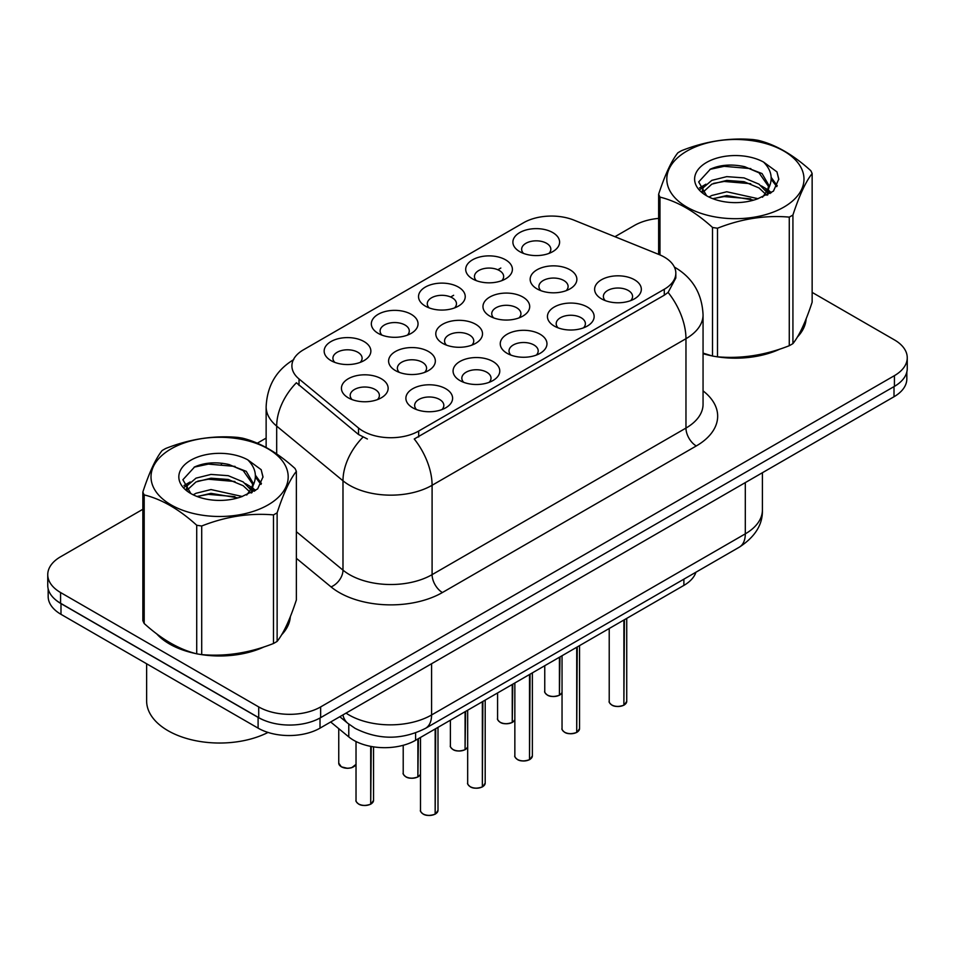 <?xml version="1.0" encoding="UTF-8"?>
<svg xmlns="http://www.w3.org/2000/svg" width="955" height="955" viewBox="0 0 955 955"><rect width="100%" height="100%" fill="white"/><g stroke="black" fill="none" stroke-linecap="round" stroke-linejoin="round"><path stroke-width="1.43" d="M378.18 333.367L378.18 333.367A23.35 13.477 180 0 1 378.18 314.302A23.35 13.477 180 0 1 411.199 314.302A23.35 13.477 180 0 1 411.199 333.367A23.35 13.477 180 0 1 378.18 333.367M407.379 335.157A14.6 8.428 0 0 0 409.289 330.979A14.6 8.428 0 0 0 405.015 325.022A14.6 8.428 0 0 0 389.103 323.196A14.6 8.428 0 0 0 380.102 330.979A14.6 8.428 0 0 0 382.012 335.157M425.369 306.125L425.369 306.125A23.35 13.477 180 0 1 425.369 287.061A23.35 13.477 180 0 1 458.388 287.061A23.35 13.477 180 0 1 458.388 306.125A23.35 13.477 180 0 1 425.369 306.125M454.556 307.916A14.6 8.428 0 0 0 456.466 303.738A14.6 8.428 0 0 0 452.193 297.781A14.6 8.428 0 0 0 436.292 295.954A14.6 8.428 0 0 0 427.279 303.738A14.6 8.428 0 0 0 429.189 307.916M472.546 278.884L472.546 278.884A23.35 13.477 180 0 1 472.546 259.82A23.35 13.477 180 0 1 505.565 259.82A23.35 13.477 180 0 1 505.565 278.884A23.35 13.477 180 0 1 472.546 278.884M501.745 280.675A14.6 8.428 0 0 0 503.655 276.508A14.6 8.428 0 0 0 499.381 270.54A14.6 8.428 0 0 0 483.469 268.713A14.6 8.428 0 0 0 474.468 276.508A14.6 8.428 0 0 0 476.378 280.675M519.735 251.643L519.735 251.643A23.35 13.477 180 0 1 519.735 232.578A23.35 13.477 180 0 1 552.754 232.578A23.35 13.477 180 0 1 552.754 251.643A23.35 13.477 180 0 1 519.735 251.643M548.922 253.433A14.6 8.428 0 0 0 550.832 249.267A14.6 8.428 0 0 0 546.558 243.298A14.6 8.428 0 0 0 530.658 241.472A14.6 8.428 0 0 0 521.645 249.267A14.6 8.428 0 0 0 523.555 253.433M331.003 360.608L331.003 360.608A23.35 13.477 180 0 1 331.003 341.544A23.35 13.477 180 0 1 364.022 341.544A23.35 13.477 180 0 1 364.022 360.608A23.35 13.477 180 0 1 331.003 360.608M360.19 362.399A14.6 8.428 0 0 0 362.1 358.221A14.6 8.428 0 0 0 357.827 352.264A14.6 8.428 0 0 0 341.926 350.437A14.6 8.428 0 0 0 332.913 358.221A14.6 8.428 0 0 0 334.823 362.399M395.454 370.588L395.454 370.588A23.35 13.477 180 0 1 395.454 351.512A23.35 13.477 180 0 1 428.485 351.512A23.35 13.477 180 0 1 428.485 370.588A23.35 13.477 180 0 1 395.454 370.588M424.653 372.366A14.6 8.428 0 0 0 426.563 368.2A14.6 8.428 0 0 0 422.289 362.243A14.6 8.428 0 0 0 406.388 360.417A14.6 8.428 0 0 0 397.376 368.2A14.6 8.428 0 0 0 399.286 372.366M442.643 343.346L442.643 343.346A23.35 13.477 180 0 1 442.643 324.27A23.35 13.477 180 0 1 475.662 324.27A23.35 13.477 180 0 1 475.662 343.346A23.35 13.477 180 0 1 442.643 343.346M471.83 345.125A14.6 8.428 0 0 0 473.752 340.959A14.6 8.428 0 0 0 469.466 335.002A14.6 8.428 0 0 0 453.565 333.176A14.6 8.428 0 0 0 444.553 340.959A14.6 8.428 0 0 0 446.474 345.125M489.82 316.105L489.82 316.105A23.35 13.477 180 0 1 489.82 297.029A23.35 13.477 180 0 1 522.851 297.029A23.35 13.477 180 0 1 522.851 316.105A23.35 13.477 180 0 1 489.82 316.105M519.019 317.884A14.6 8.428 0 0 0 520.929 313.718A14.6 8.428 0 0 0 516.655 307.761A14.6 8.428 0 0 0 500.754 305.934A14.6 8.428 0 0 0 491.741 313.718A14.6 8.428 0 0 0 493.651 317.884M537.008 288.864L537.008 288.864A23.35 13.477 180 0 1 537.008 269.799A23.35 13.477 180 0 1 570.028 269.799A23.35 13.477 180 0 1 570.028 288.864A23.35 13.477 180 0 1 537.008 288.864M566.196 290.642A14.6 8.428 0 0 0 568.106 286.476A14.6 8.428 0 0 0 563.832 280.519A14.6 8.428 0 0 0 547.931 278.693A14.6 8.428 0 0 0 538.918 286.476A14.6 8.428 0 0 0 540.84 290.642M348.277 397.817L348.277 397.817A23.35 13.477 180 0 1 348.277 378.753A23.35 13.477 180 0 1 381.296 378.753A23.35 13.477 180 0 1 381.296 397.817A23.35 13.477 180 0 1 348.277 397.817M377.464 399.608A14.6 8.428 0 0 0 379.386 395.442A14.6 8.428 0 0 0 375.1 389.485A14.6 8.428 0 0 0 359.199 387.658A14.6 8.428 0 0 0 350.187 395.442A14.6 8.428 0 0 0 352.108 399.608M459.916 380.556L459.916 380.556A23.35 13.477 180 0 1 459.916 361.491A23.35 13.477 180 0 1 492.935 361.491A23.35 13.477 180 0 1 492.935 380.556A23.35 13.477 180 0 1 459.916 380.556M489.103 382.346A14.6 8.428 0 0 0 491.025 378.168A14.6 8.428 0 0 0 486.752 372.211A14.6 8.428 0 0 0 470.839 370.385A14.6 8.428 0 0 0 461.838 378.168A14.6 8.428 0 0 0 463.748 382.346M507.093 353.314L507.093 353.314A23.35 13.477 180 0 1 507.093 334.25A23.35 13.477 180 0 1 540.124 334.25A23.35 13.477 180 0 1 540.124 353.314A23.35 13.477 180 0 1 507.093 353.314M536.292 355.105A14.6 8.428 0 0 0 538.202 350.927A14.6 8.428 0 0 0 533.929 344.97A14.6 8.428 0 0 0 518.028 343.143A14.6 8.428 0 0 0 509.015 350.927A14.6 8.428 0 0 0 510.925 355.105M554.282 326.073L554.282 326.073A23.35 13.477 180 0 1 554.282 307.009A23.35 13.477 180 0 1 587.301 307.009A23.35 13.477 180 0 1 587.301 326.073A23.35 13.477 180 0 1 554.282 326.073M583.469 327.863A14.6 8.428 0 0 0 585.391 323.697A14.6 8.428 0 0 0 581.118 317.729A14.6 8.428 0 0 0 565.205 315.902A14.6 8.428 0 0 0 556.192 323.697A14.6 8.428 0 0 0 558.114 327.863M601.459 298.831L601.459 298.831A23.35 13.477 180 0 1 601.459 279.767A23.35 13.477 180 0 1 634.49 279.767A23.35 13.477 180 0 1 634.49 298.831A23.35 13.477 180 0 1 601.459 298.831M630.658 300.622A14.6 8.428 0 0 0 632.568 296.456A14.6 8.428 0 0 0 628.295 290.487A14.6 8.428 0 0 0 612.394 288.661A14.6 8.428 0 0 0 603.381 296.456A14.6 8.428 0 0 0 605.291 300.622M412.727 407.797L412.727 407.797A23.35 13.477 180 0 1 412.727 388.733A23.35 13.477 180 0 1 445.758 388.733A23.35 13.477 180 0 1 445.758 407.797A23.35 13.477 180 0 1 412.727 407.797M441.926 409.588A14.6 8.428 0 0 0 443.836 405.409A14.6 8.428 0 0 0 439.563 399.453A14.6 8.428 0 0 0 423.662 397.626A14.6 8.428 0 0 0 414.649 405.409A14.6 8.428 0 0 0 416.559 409.588M659.034 254.531A39.406 22.753 180 0 1 664.286 257.074A39.406 22.753 180 0 1 675.83 273.166A39.406 22.753 180 0 1 664.286 289.258L418.672 431.063A39.406 22.753 180 0 1 358.531 428.019L299.034 378.956A39.406 22.753 180 0 1 291.908 365.908A39.406 22.753 180 0 1 303.451 349.817L523.591 222.73A39.406 22.753 180 0 1 574.051 220.175L659.034 254.531M695.944 572.212A43.787 25.284 180 0 1 683.887 585.391L415.592 740.28A43.787 25.284 180 0 1 348.778 736.902L330.669 721.98M156.716 633.869A70.789 40.862 0 0 0 169.548 644.004A70.789 40.862 0 0 0 195.93 653.614M675.83 273.166L675.83 277.989L668.106 292.421L664.286 295.191L414.243 438.99A51.081 29.498 60 0 1 432.09 485.283A58.374 33.7 180 0 1 349.53 485.283A58.374 33.7 180 0 1 342.988 480.783L276.687 426.109A58.374 33.7 180 0 1 266.135 406.782L266.135 447.465M142.856 509.278L60.571 556.777A43.787 25.284 0 0 0 47.75 574.647L47.75 585.379A43.787 25.284 0 0 0 60.571 603.25L258.721 717.647A43.787 25.284 0 0 0 320.641 717.647L894.429 386.369A43.787 25.284 0 0 0 907.25 368.499L907.25 357.779A43.787 25.284 0 0 0 894.429 339.896L812.144 292.397M367.389 438.99L358.531 434.513L296.384 382.764A51.081 34.165 129.5 0 0 276.687 426.109L276.687 453.935M703.059 353.672A70.789 40.862 0 0 0 711.714 355.833M715.08 356.466A70.789 40.862 0 0 0 779.984 349.053M797.377 337.055A70.789 40.862 0 0 0 806.127 318.886M199.285 654.259A70.789 40.862 0 0 0 264.189 646.845M281.594 634.836A70.789 40.862 0 0 0 290.332 616.667M47.75 574.647A43.787 25.284 0 0 0 60.571 592.53L258.721 706.927A43.787 25.284 0 0 0 320.641 706.927L894.429 375.649A43.787 25.284 0 0 0 907.25 357.779M658.64 218.397A43.787 25.284 0 0 0 634.359 225.499L614.948 236.709M266.135 438.094L257.301 443.192M222.515 463.282L221.321 463.975M183.981 485.534L190.152 481.977M289.902 619.879A70.789 40.862 0 0 0 289.663 618.792M805.698 322.086A70.789 40.862 0 0 0 805.447 320.999M48.168 588.841L48.168 596.457A43.787 25.284 0 0 0 60.989 614.328L258.101 728.14A43.787 25.284 0 0 0 320.021 728.14L894.011 396.743A43.787 25.284 0 0 0 906.832 378.872L906.832 371.961M55.306 599.573A43.787 25.284 0 0 0 60.989 603.608L258.101 717.408A43.787 25.284 0 0 0 265.084 720.691M435.158 814.066L435.098 814.197C429.905 815.868 425.906 815.821 423.113 814.042C420.821 812.06 419.937 810.819 420.487 810.341A8.762 5.062 0 0 0 423.053 813.911A8.762 5.062 0 0 0 435.158 814.066L435.158 728.987M435.098 814.197L434.967 814.173A8.464 4.882 180 0 1 423.256 814.03M435.158 813.708L435.695 728.677M370.707 804.086L370.636 804.229C365.443 805.901 361.444 805.853 358.65 804.074C356.358 802.081 355.487 800.839 356.024 800.362A8.762 5.062 0 0 0 358.591 803.943A8.762 5.062 0 0 0 370.707 804.086L370.707 746.368M370.636 804.229L370.504 804.206A8.464 4.882 180 0 1 358.805 804.062M370.707 803.728L371.244 746.476M703.059 353.195A70.049 40.444 0 0 0 704.551 353.637M723.424 357.17A70.049 40.444 0 0 0 775.317 350.557M798.977 334.298A70.049 40.444 0 0 0 805.077 321.453M686.896 151.081A68.593 39.609 -0 0 0 686.896 207.092A68.593 39.609 -0 0 0 783.9 207.092A68.593 39.609 -0 0 0 783.9 151.081A68.593 39.609 -0 0 0 686.896 151.081M703.059 353.111L712.514 356.048A78.811 45.506 -0 0 0 717.503 356.812C741.331 358.901 765.241 355.2 789.272 345.71A78.811 45.506 -0 0 0 791.122 344.671A78.811 45.506 -0 0 0 792.925 343.609C799.299 335.623 805.71 321.811 812.144 302.174L812.144 173.571A78.811 45.506 -0 0 0 810.807 170.694C793.259 154.782 775.747 144.671 758.282 140.361A78.811 45.506 -0 0 0 753.292 139.585C729.262 137.532 705.351 141.233 681.524 150.687A78.811 45.506 -0 0 0 679.674 151.726A78.811 45.506 -0 0 0 677.871 152.8C671.437 160.894 665.026 174.705 658.64 194.235A78.811 45.506 -0 0 0 659.977 197.112L659.977 254.925M712.514 356.048L712.514 227.445C694.953 211.532 677.441 201.421 659.977 197.112M712.514 227.445A78.811 45.506 -0 0 0 717.503 228.221L717.503 356.812M789.272 345.71L789.272 217.119C765.444 215.03 741.522 218.731 717.503 228.221M789.272 217.119A78.811 45.506 -0 0 0 791.122 216.081A78.811 45.506 -0 0 0 792.925 215.006L792.925 343.609M758.091 198.7L726.755 191.764L711.809 195.489L708.98 197.028M753.722 200.12L726.755 195.548L712.979 198.747M767.904 194.784L767.593 193.984M766.662 192.074L758.986 184.148L744.029 177.893L726.755 176.639L711.809 180.364L703.167 187.729L702.044 191.74M765.444 193.96L758.986 187.932L744.029 181.677L726.755 180.423L711.809 184.148L702.725 192.48M762.508 197.231L767.617 190.141L768.763 185.139L762.042 173.559L743.742 166.492C731.255 163.95 720.154 164.821 710.425 169.131L698.678 181.939L706.569 195.656M766.996 195.25L768.763 188.147M768.656 186.631L758.986 172.795L744.614 166.659M706.557 162.446A40.779 23.541 -0 0 0 706.557 195.739A40.779 23.541 -0 0 0 757.542 198.855L773.431 191.143L778.791 179.086L776.964 171.888L763.594 162.087A40.779 23.541 -0 0 0 706.557 162.446M763.594 162.087C772.094 170.718 773.431 180.065 767.629 190.117M658.64 254.376L658.64 194.235M812.144 173.571C805.769 181.557 799.359 195.369 792.925 215.006M750.737 198.855L724.165 196.575L713.588 198.497M770.148 193.483L768.274 191.991M767.152 191.167L765.253 189.926M750.737 183.718L724.165 181.45L713.588 183.372M703.369 187.359L700.254 189.281M776.773 186.631L771.186 179.277M750.845 168.617L724.165 166.313L709.947 169.357M778.791 179.456L776.964 171.888M771.354 192.695L768.608 190.343M767.796 189.735L761.266 185.831M705.948 184.184L699.549 187.896M777.239 185.736L771.174 177.379M159.664 636.042A70.049 40.444 0 0 0 170.074 643.706A70.049 40.444 0 0 0 188.756 651.417M207.629 654.963A70.049 40.444 0 0 0 259.533 648.338M283.181 632.091A70.049 40.444 0 0 0 289.293 619.246M146.628 663.785L146.628 700.91A72.974 42.127 0 0 0 168.008 730.694A72.974 42.127 0 0 0 268.021 732.425M171.1 448.874A68.593 39.609 -0 0 0 171.1 504.885A68.593 39.609 -0 0 0 268.104 504.885A68.593 39.609 -0 0 0 268.104 448.874A68.593 39.609 -0 0 0 171.1 448.874M163.878 449.519A78.811 45.506 -0 0 0 162.075 450.593C155.641 458.687 149.231 472.498 142.856 492.028A78.811 45.506 -0 0 0 144.193 494.905L144.193 623.508C161.658 639.361 179.17 649.472 196.718 653.829A78.811 45.506 -0 0 0 201.708 654.605C225.535 656.694 249.458 652.993 273.476 643.503A78.811 45.506 -0 0 0 275.327 642.464A78.811 45.506 -0 0 0 277.129 641.39C283.516 633.416 289.926 619.604 296.36 599.967L296.36 471.364A78.811 45.506 -0 0 0 295.023 468.487C277.463 452.575 259.951 442.463 242.486 438.154A78.811 45.506 -0 0 0 237.497 437.378C213.478 435.325 189.556 439.025 165.728 448.48A78.811 45.506 -0 0 0 163.878 449.519M196.718 653.829L196.718 525.238C179.17 509.325 161.658 499.214 144.193 494.905M196.718 525.238A78.811 45.506 -0 0 0 201.708 526.002L201.708 654.605M273.476 643.503L273.476 514.9C249.649 512.823 225.738 516.524 201.708 526.002M273.476 514.9A78.811 45.506 -0 0 0 275.327 513.862A78.811 45.506 -0 0 0 277.129 512.799L277.129 641.39M142.856 492.028L142.856 620.619A78.811 45.506 -0 0 0 144.193 623.508M242.307 496.493L210.971 489.557L196.014 493.281L193.197 494.809M237.938 497.901L210.971 493.341L197.184 496.54M252.108 492.565L251.81 491.765M250.879 489.867L243.191 481.929L228.245 475.686L210.971 474.42L196.014 478.145L187.383 485.522L186.249 489.533M249.649 491.753L243.191 485.713L228.245 479.47L210.971 478.204L196.014 481.929L186.929 490.273M246.712 495.024L251.834 487.921L252.968 482.932L246.259 471.34L227.947 464.285C215.472 461.731 204.358 462.614 194.629 466.923L182.894 479.732L190.773 493.449M251.213 493.043L252.968 485.928M252.86 484.424L243.191 470.576L228.818 464.44M190.773 460.226A40.779 23.541 -0 0 0 190.773 493.52A40.779 23.541 -0 0 0 241.746 496.648L257.647 488.936L263.007 476.879L261.169 469.681L247.811 459.868A40.779 23.541 -0 0 0 190.773 460.226M247.811 459.868C256.298 468.511 257.647 477.858 251.834 487.91M296.36 471.364C289.974 479.35 283.563 493.162 277.129 512.799M234.942 496.648L208.369 494.368L197.804 496.29M254.352 491.276L252.49 489.772M251.356 488.96L249.47 487.719M234.942 481.511L208.369 479.231L197.804 481.153M187.586 485.152L184.47 487.074M260.99 484.424L255.391 477.07M235.049 466.41L208.369 464.106L194.151 467.15M262.995 477.249L261.169 469.681M255.57 490.476L252.824 488.136M252.001 487.528L245.471 483.612M261.443 483.528L255.379 475.172M482.347 786.825L482.287 786.956C477.082 788.627 473.083 788.579 470.29 786.801C467.998 784.819 467.126 783.577 467.675 783.1A8.762 5.062 0 0 0 470.23 786.669A8.762 5.062 0 0 0 482.347 786.825L482.347 701.746M482.287 786.956L482.144 786.932A8.464 4.882 180 0 1 470.445 786.789M482.347 786.466L482.884 701.436M529.524 759.583L529.464 759.714C524.259 761.386 520.272 761.338 517.479 759.559C515.187 757.578 514.303 756.336 514.852 755.859A8.762 5.062 0 0 0 517.419 759.428A8.762 5.062 0 0 0 529.524 759.583L529.524 674.505M529.464 759.714L529.333 759.702A8.464 4.882 180 0 1 517.622 759.547M529.524 759.225L530.061 674.194M576.713 732.342L576.653 732.473C571.448 734.144 567.449 734.097 564.656 732.318C562.364 730.336 561.492 729.095 562.041 728.617A8.762 5.062 0 0 0 564.596 732.187A8.762 5.062 0 0 0 576.713 732.342L576.713 647.263M576.653 732.473L576.51 732.461A8.464 4.882 180 0 1 564.811 732.306M576.713 731.984L577.25 646.953M623.89 705.1L623.83 705.232C618.625 706.915 614.638 706.855 611.845 705.077C609.553 703.095 608.669 701.853 609.218 701.376A8.762 5.062 0 0 0 611.785 704.945A8.762 5.062 0 0 0 623.89 705.1L623.89 620.022M623.83 705.232L623.699 705.22A8.464 4.882 180 0 1 611.988 705.065M623.89 704.742L624.427 619.711M417.884 776.845L417.824 776.988C412.62 778.659 408.633 778.612 405.839 776.833C403.547 774.839 402.664 773.598 403.213 773.12A8.762 5.062 0 0 0 405.78 776.702A8.762 5.062 0 0 0 417.884 776.845L417.884 738.955M417.824 776.988L417.681 776.964A8.464 4.882 180 0 1 405.982 776.821M417.884 776.487L418.421 738.645M465.073 749.603L465.001 749.747C459.809 751.418 455.81 751.37 453.016 749.591C450.724 747.598 449.853 746.368 450.39 745.879A8.762 5.062 0 0 0 452.957 749.46A8.762 5.062 0 0 0 465.073 749.603L465.073 711.726M465.001 749.747L464.87 749.723A8.464 4.882 180 0 1 453.171 749.58M465.073 749.245L465.61 711.403M512.25 722.374L512.19 722.505C506.986 724.177 502.999 724.129 500.205 722.35C497.913 720.357 497.03 719.127 497.579 718.638A8.762 5.062 0 0 0 500.145 722.219A8.762 5.062 0 0 0 512.25 722.374L512.25 684.484M512.19 722.505L512.047 722.481A8.464 4.882 180 0 1 500.348 722.338M512.25 722.004L512.787 684.162M559.427 695.133L559.367 695.264C554.175 696.935 550.176 696.887 547.382 695.109C545.09 693.115 544.219 691.886 544.756 691.396A8.762 5.062 0 0 0 547.322 694.977A8.762 5.062 0 0 0 559.427 695.133L559.427 657.243M559.367 695.264L559.236 695.24A8.464 4.882 180 0 1 547.525 695.097M559.427 694.763L559.976 656.933M418.672 431.063L418.672 436.996M358.531 428.019L358.531 434.513M299.034 378.956L299.034 385.45M664.286 289.258L664.286 295.191M683.887 579.172L683.887 585.391M348.778 724.093L348.778 736.902M415.592 732.915L415.592 740.28M703.059 390.882A72.974 42.127 180 0 1 696.279 445.961L442.416 592.53A14.6 8.428 60 0 1 432.09 574.647L685.965 428.079A58.374 33.7 0 0 0 703.059 404.252L703.059 314.875A58.374 33.7 180 0 1 685.965 338.703A51.081 29.498 -120 0 0 668.106 292.421M442.416 592.53A72.974 42.127 180 0 1 339.216 592.53A72.974 42.127 180 0 1 331.039 586.895L296.36 558.305M362.888 437.223A51.081 34.165 129.5 0 0 342.988 480.783L342.988 570.147A58.374 33.7 0 0 0 349.53 574.647A58.374 33.7 0 0 0 432.09 574.647L432.09 485.283L685.965 338.703L685.965 428.079A14.6 8.428 60 0 0 696.279 445.961M450.653 297.005L453.637 295.286M497.83 269.764L500.826 268.045M320.641 706.927L320.641 717.647M258.721 706.927L258.721 717.647M894.429 375.649L894.429 386.369M60.571 592.53L60.571 603.25M296.36 531.696L342.988 570.147A14.6 9.765 -50.5 0 1 331.039 586.895M346.032 713.11A58.374 33.7 0 0 0 349.017 714.973A58.374 33.7 0 0 0 431.576 714.973L745.306 533.845A58.374 33.7 0 0 0 762.4 510.006C762.83 524.498 755.119 536.889 739.254 547.203L425.536 728.331A29.187 16.856 60 0 0 431.576 714.973L431.576 663.725M745.306 482.597L745.306 533.845A29.187 16.856 60 0 1 739.254 547.203M342.929 714.901A29.187 19.518 129.5 0 0 347.811 723.317L339.801 716.716M894.011 396.743L894.011 386.608M320.021 728.14L320.021 717.993M258.101 728.14L258.101 717.408M60.989 614.328L60.989 603.608M435.695 813.755A8.762 5.062 0 0 0 437.999 810.341L437.999 727.352M371.244 803.776A8.762 5.062 0 0 0 373.536 800.362L373.536 746.858M356.024 764.358L351.703 767.701L347.548 768.321L341.377 766.853L338.75 763.152A8.762 5.062 0 0 0 341.317 766.722A8.762 5.062 0 0 0 349.9 768.011A8.762 5.062 0 0 0 356.024 764.322M353.601 766.781A8.464 4.882 180 0 1 341.52 766.841M482.884 786.514A8.762 5.062 0 0 0 485.188 783.1L485.188 700.111M530.061 759.273A8.762 5.062 0 0 0 532.365 755.859L532.365 672.869M577.25 732.031A8.762 5.062 0 0 0 579.554 728.617L579.554 645.628M624.427 704.79A8.762 5.062 0 0 0 626.731 701.376L626.731 618.386M418.421 776.534A8.762 5.062 0 0 0 420.487 774.29M465.61 749.293A8.762 5.062 0 0 0 467.675 747.049M512.787 722.052A8.762 5.062 0 0 0 514.852 719.807L512.728 722.195M559.976 694.81A8.762 5.062 0 0 0 562.041 692.566M703.059 314.875C702.068 293.877 692.853 278.144 675.388 267.663L674.409 267.102M293.806 359.558C276.341 370.051 267.125 385.784 266.135 406.782M425.536 728.331C402.043 740.137 378.55 740.137 355.057 728.331L347.811 723.317M762.4 510.006L762.4 472.725M420.487 810.341L420.487 737.463M437.999 810.341L435.635 813.887M356.024 800.362L356.024 741.546M373.536 800.362L371.185 803.907M338.75 763.152L338.75 728.641M805.447 323.172L805.447 320.558M289.663 620.965L289.663 618.351M467.675 783.1L467.675 710.222M485.188 783.1L482.824 786.645M514.852 755.859L514.852 682.98M532.365 755.859L530.001 759.404M562.041 728.617L562.041 655.739M579.554 728.617L577.19 732.163M609.218 701.376L609.218 628.497M626.731 701.376L624.367 704.921M403.213 773.12L403.213 745.294M420.487 774.326L418.362 776.666M450.39 745.879L450.39 720.189M467.675 747.085L465.551 749.424M497.579 718.638L497.579 692.948M544.756 691.396L544.756 665.707M562.041 692.602L559.917 694.953"/></g></svg>
